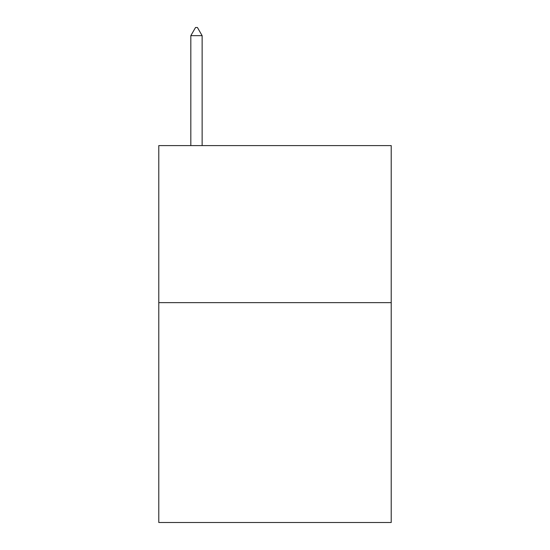 <?xml version="1.0" encoding="UTF-8"?>
<svg xmlns="http://www.w3.org/2000/svg" width="550" height="550" viewBox="0 0 550 550"><rect width="100%" height="100%" fill="white"/><g stroke="black" fill="none" stroke-linecap="round" stroke-linejoin="round"><path stroke-width="0.82" d="M391.215 302.637L391.215 522.5L158.785 522.5L158.785 145.599L391.215 145.599L391.215 302.637L158.785 302.637M202.132 35.668L197.423 27.5L195.539 27.5L190.822 35.668L202.132 35.668L202.132 145.599M190.822 35.668L190.822 145.599"/></g></svg>
